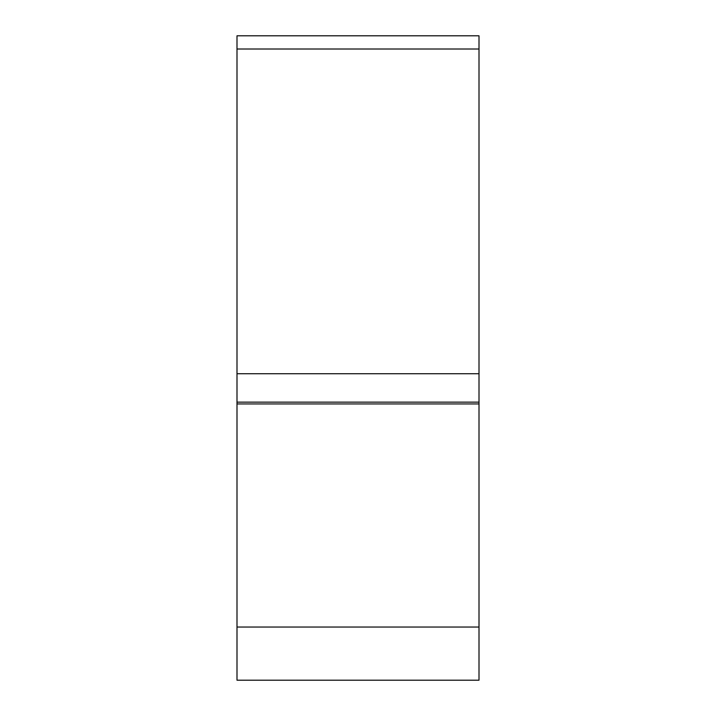 <?xml version="1.0" encoding="UTF-8"?>
<svg xmlns="http://www.w3.org/2000/svg" width="716" height="716" viewBox="0 0 716 716"><rect width="100%" height="100%" fill="white"/><g stroke="black" fill="none" stroke-linecap="round" stroke-linejoin="round"><path stroke-width="1.07" d="M236.996 680.137L236.996 403.931L479.004 403.931L479.004 35.8L236.996 35.8L236.996 49.019L479.004 49.019M236.996 403.931L236.996 402.15L479.004 402.15L236.996 402.15L236.996 373.734L479.004 373.734M479.004 680.137L479.004 403.931M236.996 373.734L236.996 49.019M236.996 627.037L479.004 627.037M479.004 680.2L236.996 680.2"/></g></svg>
